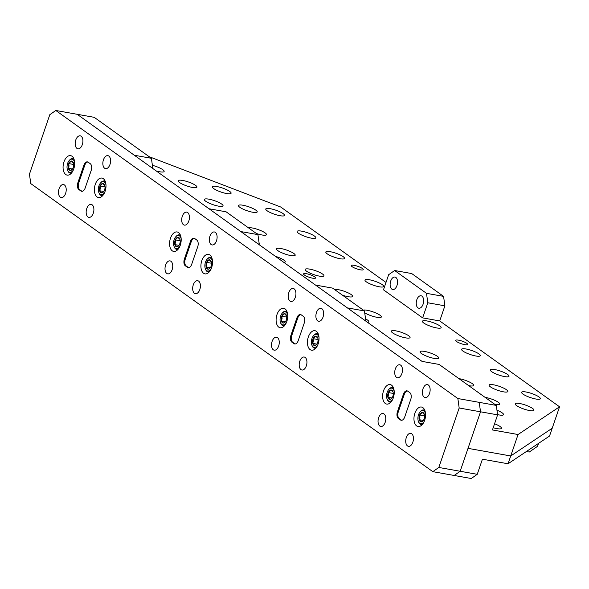 <?xml version="1.0" encoding="UTF-8"?>
<svg xmlns="http://www.w3.org/2000/svg" width="589" height="589" viewBox="0 0 589 589"><rect width="100%" height="100%" fill="white"/><g stroke="black" fill="none" stroke-linecap="round" stroke-linejoin="round"><path stroke-width="0.88" d="M496.291 405.401L497.609 414.847L492.433 429.955L518.055 434.52L510.715 455.967L468.012 448.354L510.715 455.967L552.21 428.24L510.715 455.967L508.042 463.771L482.42 459.199L477.252 474.314L471.259 478.518L454.178 475.47L460.171 471.266L480.528 411.799L479.21 402.353L496.291 405.401L439.114 364.436L422.033 361.388L77.152 114.288L134.329 155.253L151.41 158.301L94.233 117.336L55.8 110.482L49.807 114.686L29.45 174.153L30.768 183.599L432.827 471.664L438.812 467.46L459.177 407.993L457.859 398.547L55.8 110.482M438.812 467.46L477.252 474.314M518.055 434.52L559.55 406.793L552.21 428.24L549.537 436.037L508.042 463.771M526.36 451.527L529.261 452.043L537.573 446.285L538.574 443.362M362.368 268.503A6.332 1.362 18.9 0 0 355.83 265.727A6.332 1.362 18.9 0 0 351.258 265.536A6.332 1.362 18.9 0 0 352.119 266.677A6.332 1.362 18.9 0 0 358.657 269.445A6.332 1.362 18.9 0 0 363.236 269.637A6.332 1.362 18.9 0 0 362.368 268.503M466.797 343.321A6.332 1.362 18.9 0 0 460.259 340.552A6.332 1.362 18.9 0 0 455.687 340.361A6.332 1.362 18.9 0 0 456.549 341.495A6.332 1.362 18.9 0 0 463.087 344.27A6.332 1.362 18.9 0 0 467.666 344.462A6.332 1.362 18.9 0 0 466.797 343.321M314.695 276.867A6.332 1.362 18.9 0 0 308.157 274.091A6.332 1.362 18.9 0 0 303.578 273.9A6.332 1.362 18.9 0 0 304.447 275.041A6.332 1.362 18.9 0 0 310.985 277.809A6.332 1.362 18.9 0 0 315.564 278.001A6.332 1.362 18.9 0 0 314.695 276.867M382.342 284.708A9.895 2.135 18.9 0 0 372.13 280.379A9.895 2.135 18.9 0 0 364.974 280.077A9.895 2.135 18.9 0 0 366.329 281.851A9.895 2.135 18.9 0 0 376.548 286.18A9.895 2.135 18.9 0 0 383.697 286.482A9.895 2.135 18.9 0 0 382.342 284.708M343.181 256.649A9.895 2.135 18.9 0 0 332.969 252.32A9.895 2.135 18.9 0 0 325.813 252.018A9.895 2.135 18.9 0 0 327.167 253.793A9.895 2.135 18.9 0 0 337.387 258.122A9.895 2.135 18.9 0 0 344.536 258.424A9.895 2.135 18.9 0 0 343.181 256.649M314.467 236.071A9.895 2.135 18.9 0 0 304.248 231.742A9.895 2.135 18.9 0 0 297.099 231.44A9.895 2.135 18.9 0 0 298.446 233.222A9.895 2.135 18.9 0 0 308.665 237.551A9.895 2.135 18.9 0 0 315.814 237.853A9.895 2.135 18.9 0 0 314.467 236.071M283.132 213.63A9.895 2.135 18.9 0 0 272.921 209.301A9.895 2.135 18.9 0 0 265.772 208.992A9.895 2.135 18.9 0 0 267.119 210.774A9.895 2.135 18.9 0 0 277.338 215.103A9.895 2.135 18.9 0 0 284.487 215.405A9.895 2.135 18.9 0 0 283.132 213.63M256.281 233.443A9.895 2.135 18.9 0 0 266.471 234.672A9.895 2.135 18.9 0 0 265.124 232.898A9.895 2.135 18.9 0 0 256.348 228.981A9.895 2.135 18.9 0 0 248.418 227.803M293.837 253.476A9.895 2.135 18.9 0 0 283.626 249.147A9.895 2.135 18.9 0 0 276.469 248.845A9.895 2.135 18.9 0 0 277.824 250.619A9.895 2.135 18.9 0 0 288.043 254.949A9.895 2.135 18.9 0 0 295.192 255.251A9.895 2.135 18.9 0 0 293.837 253.476M322.558 274.047A9.895 2.135 18.9 0 0 312.339 269.718A9.895 2.135 18.9 0 0 305.19 269.416A9.895 2.135 18.9 0 0 306.545 271.198A9.895 2.135 18.9 0 0 316.757 275.527A9.895 2.135 18.9 0 0 323.913 275.829A9.895 2.135 18.9 0 0 322.558 274.047M342.437 295.17A9.895 2.135 18.9 0 0 352.627 296.407A9.895 2.135 18.9 0 0 351.272 294.625A9.895 2.135 18.9 0 0 342.503 290.708A9.895 2.135 18.9 0 0 334.567 289.53M364.716 312.833A9.895 2.135 18.9 0 0 374.803 316.838A9.895 2.135 18.9 0 0 381.348 316.978A9.895 2.135 18.9 0 0 379.993 315.203A9.895 2.135 18.9 0 0 371.217 311.286A9.895 2.135 18.9 0 0 363.288 310.108M408.714 335.782A9.895 2.135 18.9 0 0 398.495 331.452A9.895 2.135 18.9 0 0 391.346 331.151A9.895 2.135 18.9 0 0 392.701 332.925A9.895 2.135 18.9 0 0 402.913 337.254A9.895 2.135 18.9 0 0 410.062 337.556A9.895 2.135 18.9 0 0 408.714 335.782M437.428 356.352A9.895 2.135 18.9 0 0 427.216 352.023A9.895 2.135 18.9 0 0 420.067 351.721A9.895 2.135 18.9 0 0 421.415 353.503A9.895 2.135 18.9 0 0 431.634 357.832A9.895 2.135 18.9 0 0 438.783 358.134A9.895 2.135 18.9 0 0 437.428 356.352M156.247 170.957A9.895 2.135 18.9 0 0 164.14 171.465A9.895 2.135 18.9 0 0 162.785 169.691A9.895 2.135 18.9 0 0 152.389 165.31M195.585 185.373A9.895 2.135 18.9 0 0 185.366 181.044A9.895 2.135 18.9 0 0 178.217 180.742A9.895 2.135 18.9 0 0 179.564 182.516A9.895 2.135 18.9 0 0 189.783 186.846A9.895 2.135 18.9 0 0 196.932 187.147A9.895 2.135 18.9 0 0 195.585 185.373M221.692 204.081A9.895 2.135 18.9 0 0 211.473 199.752A9.895 2.135 18.9 0 0 204.324 199.45A9.895 2.135 18.9 0 0 205.671 201.224A9.895 2.135 18.9 0 0 215.891 205.554A9.895 2.135 18.9 0 0 223.04 205.856A9.895 2.135 18.9 0 0 221.692 204.081M255.854 210.17A9.895 2.135 18.9 0 0 245.635 205.841A9.895 2.135 18.9 0 0 238.486 205.539A9.895 2.135 18.9 0 0 239.841 207.313A9.895 2.135 18.9 0 0 250.053 211.642A9.895 2.135 18.9 0 0 257.202 211.944A9.895 2.135 18.9 0 0 255.854 210.17M229.747 191.462A9.895 2.135 18.9 0 0 219.528 187.133A9.895 2.135 18.9 0 0 212.379 186.831A9.895 2.135 18.9 0 0 213.733 188.605A9.895 2.135 18.9 0 0 223.945 192.934A9.895 2.135 18.9 0 0 231.094 193.244A9.895 2.135 18.9 0 0 229.747 191.462M439.777 325.864A9.895 2.135 18.9 0 0 429.565 321.535A9.895 2.135 18.9 0 0 422.416 321.226A9.895 2.135 18.9 0 0 423.763 323.008A9.895 2.135 18.9 0 0 433.983 327.337A9.895 2.135 18.9 0 0 441.132 327.639A9.895 2.135 18.9 0 0 439.777 325.864M478.938 353.923A9.895 2.135 18.9 0 0 468.726 349.594A9.895 2.135 18.9 0 0 461.577 349.284A9.895 2.135 18.9 0 0 462.925 351.066A9.895 2.135 18.9 0 0 473.144 355.395A9.895 2.135 18.9 0 0 480.293 355.697A9.895 2.135 18.9 0 0 478.938 353.923M507.659 374.494A9.895 2.135 18.9 0 0 497.447 370.164A9.895 2.135 18.9 0 0 490.291 369.863A9.895 2.135 18.9 0 0 491.646 371.637A9.895 2.135 18.9 0 0 501.857 375.966A9.895 2.135 18.9 0 0 509.014 376.275A9.895 2.135 18.9 0 0 507.659 374.494M538.987 396.942A9.895 2.135 18.9 0 0 528.775 392.613A9.895 2.135 18.9 0 0 521.618 392.311A9.895 2.135 18.9 0 0 522.973 394.085A9.895 2.135 18.9 0 0 533.192 398.414A9.895 2.135 18.9 0 0 540.341 398.716A9.895 2.135 18.9 0 0 538.987 396.942M493.207 427.71A9.895 2.135 18.9 0 0 501.46 428.321A9.895 2.135 18.9 0 0 500.105 426.546A9.895 2.135 18.9 0 0 494.561 423.749M497.58 414.634A9.895 2.135 18.9 0 0 503.536 414.641A9.895 2.135 18.9 0 0 502.181 412.867A9.895 2.135 18.9 0 0 496.961 410.194M468.704 385.64A9.895 2.135 18.9 0 0 473.674 385.427A9.895 2.135 18.9 0 0 472.319 383.653A9.895 2.135 18.9 0 0 458.934 378.639M494.812 404.341A9.895 2.135 18.9 0 0 499.781 404.135A9.895 2.135 18.9 0 0 498.427 402.361A9.895 2.135 18.9 0 0 485.041 397.339M532.589 408.449A9.895 2.135 18.9 0 0 522.377 404.12A9.895 2.135 18.9 0 0 515.228 403.818A9.895 2.135 18.9 0 0 516.575 405.593A9.895 2.135 18.9 0 0 526.794 409.922A9.895 2.135 18.9 0 0 533.943 410.224A9.895 2.135 18.9 0 0 532.589 408.449M506.481 389.741A9.895 2.135 18.9 0 0 496.269 385.412A9.895 2.135 18.9 0 0 489.12 385.11A9.895 2.135 18.9 0 0 490.468 386.885A9.895 2.135 18.9 0 0 500.687 391.214A9.895 2.135 18.9 0 0 507.836 391.523A9.895 2.135 18.9 0 0 506.481 389.741M283.964 262.466A9.895 2.135 18.9 0 0 285.231 261.906A9.895 2.135 18.9 0 0 283.883 260.132A9.895 2.135 18.9 0 0 275.335 256.281M367.514 322.323A9.895 2.135 18.9 0 0 368.78 321.763A9.895 2.135 18.9 0 0 367.426 319.989A9.895 2.135 18.9 0 0 365.555 318.855M416.813 299.757A6.332 3.608 -79.9 0 0 418.838 308.231A6.332 3.608 -79.9 0 0 423.079 304.241A6.332 3.608 -79.9 0 0 421.054 295.766A6.332 3.608 -79.9 0 0 416.813 299.757M390.706 281.049A6.332 3.608 -79.9 0 0 392.73 289.523A6.332 3.608 -79.9 0 0 396.971 285.54A6.332 3.608 -79.9 0 0 394.947 277.058A6.332 3.608 -79.9 0 0 390.706 281.049M257.93 234.621L226.08 211.797L208.999 208.756L240.849 231.573L257.93 234.621L259.248 244.06L257.953 243.831M259.057 244.619L259.248 244.06M364.451 310.94L332.594 288.117L315.513 285.069L347.363 307.892L364.451 310.94L365.769 320.379L364.473 320.151M365.578 320.939L365.769 320.379M394.637 270.513L411.718 273.554L443.569 296.377L444.886 305.824L439.718 320.931L422.637 317.883L383.476 289.825L388.644 274.717L394.637 270.513L426.488 293.337L443.569 296.377M559.55 406.793L439.718 320.931M386.001 282.448L280.725 207.011L149.186 156.703M497.609 414.847L459.177 407.993M444.886 305.824L427.805 302.775L422.637 317.883M427.805 302.775L426.488 293.337M151.41 158.301L152.728 167.74L151.439 167.512M152.536 168.299L152.728 167.74M74.663 162.623A6.648 3.784 -79.9 0 0 69.185 160.554A6.648 3.784 -79.9 0 0 67.065 166.061A6.648 3.784 -79.9 0 0 67.499 170A6.648 3.784 -79.9 0 0 73.353 169.949M71.527 173.004A7.385 4.204 100.1 0 1 70.224 173.114A7.385 4.204 100.1 0 1 67.713 170.582A7.385 4.204 100.1 0 1 67.61 170.273M68.155 165.973A4.756 2.709 -79.9 0 0 68.317 168.292A4.756 2.709 -79.9 0 0 70.496 170.442A4.756 2.709 -79.9 0 0 72.167 169.448A4.756 2.709 -79.9 0 0 73.102 167.887A4.756 2.709 -79.9 0 0 73.522 163.182A4.756 2.709 -79.9 0 0 73.367 162.689A4.756 2.709 -79.9 0 0 71.343 161.033A4.756 2.709 -79.9 0 0 68.744 163.587A4.756 2.709 -79.9 0 0 68.155 165.973M73.522 163.182L71.343 161.033L68.744 163.587L69.046 166.032L68.317 168.292L70.496 170.442L71.976 169.551M105.991 185.071A6.648 3.784 -79.9 0 0 100.513 183.002A6.648 3.784 -79.9 0 0 98.392 188.509A6.648 3.784 -79.9 0 0 98.827 192.448A6.648 3.784 -79.9 0 0 104.68 192.397M102.854 195.445A7.385 4.204 100.1 0 1 101.551 195.563A7.385 4.204 100.1 0 1 99.048 193.03A7.385 4.204 100.1 0 1 98.937 192.721M99.489 188.421A4.756 2.709 -79.9 0 0 99.644 190.74A4.756 2.709 -79.9 0 0 101.823 192.89A4.756 2.709 -79.9 0 0 103.495 191.896A4.756 2.709 -79.9 0 0 104.43 190.335A4.756 2.709 -79.9 0 0 104.857 185.631A4.756 2.709 -79.9 0 0 104.702 185.13A4.756 2.709 -79.9 0 0 102.677 183.481A4.756 2.709 -79.9 0 0 100.071 186.036A4.756 2.709 -79.9 0 0 99.489 188.421M104.857 185.631L102.677 183.481L100.071 186.036L100.373 188.48L99.644 190.74L101.823 192.89L103.311 191.999M181.176 238.943A6.648 3.784 -79.9 0 0 175.699 236.874A6.648 3.784 -79.9 0 0 173.578 242.381A6.648 3.784 -79.9 0 0 174.02 246.32A6.648 3.784 -79.9 0 0 179.873 246.268M178.047 249.324A7.385 4.204 100.1 0 1 176.737 249.434A7.385 4.204 100.1 0 1 174.234 246.901A7.385 4.204 100.1 0 1 174.13 246.592M174.675 242.293A4.756 2.709 -79.9 0 0 174.83 244.612A4.756 2.709 -79.9 0 0 177.017 246.762A4.756 2.709 -79.9 0 0 178.681 245.768A4.756 2.709 -79.9 0 0 179.616 244.207A4.756 2.709 -79.9 0 0 180.043 239.502A4.756 2.709 -79.9 0 0 179.888 239.009A4.756 2.709 -79.9 0 0 177.863 237.352A4.756 2.709 -79.9 0 0 175.257 239.907A4.756 2.709 -79.9 0 0 174.675 242.293M180.043 239.502L177.863 237.352L175.257 239.907L175.559 242.351L174.83 244.612L177.017 246.762L178.496 245.871M212.511 261.391A6.648 3.784 -79.9 0 0 207.026 259.322A6.648 3.784 -79.9 0 0 204.906 264.829A6.648 3.784 -79.9 0 0 205.347 268.768A6.648 3.784 -79.9 0 0 211.201 268.717M209.375 271.765A7.385 4.204 100.1 0 1 208.072 271.882A7.385 4.204 100.1 0 1 205.561 269.342A7.385 4.204 100.1 0 1 205.458 269.04M206.003 264.733A4.756 2.709 -79.9 0 0 206.165 267.06A4.756 2.709 -79.9 0 0 208.344 269.21A4.756 2.709 -79.9 0 0 210.015 268.216A4.756 2.709 -79.9 0 0 210.95 266.655A4.756 2.709 -79.9 0 0 211.37 261.95A4.756 2.709 -79.9 0 0 211.215 261.45A4.756 2.709 -79.9 0 0 209.191 259.801A4.756 2.709 -79.9 0 0 206.584 262.355A4.756 2.709 -79.9 0 0 206.003 264.733M211.37 261.95L209.191 259.801L206.584 262.355L206.894 264.8L206.165 267.06L208.344 269.21L209.824 268.312M319.024 337.711A6.648 3.784 -79.9 0 0 313.547 335.642A6.648 3.784 -79.9 0 0 311.426 341.149A6.648 3.784 -79.9 0 0 311.868 345.088A6.648 3.784 -79.9 0 0 317.721 345.036M315.895 348.084A7.385 4.204 100.1 0 1 314.585 348.202A7.385 4.204 100.1 0 1 312.082 345.662A7.385 4.204 100.1 0 1 311.979 345.36M312.523 341.053A4.756 2.709 -79.9 0 0 312.678 343.38A4.756 2.709 -79.9 0 0 314.865 345.529A4.756 2.709 -79.9 0 0 316.529 344.536A4.756 2.709 -79.9 0 0 317.464 342.975A4.756 2.709 -79.9 0 0 317.891 338.27A4.756 2.709 -79.9 0 0 317.736 337.769A4.756 2.709 -79.9 0 0 315.711 336.12A4.756 2.709 -79.9 0 0 313.105 338.675A4.756 2.709 -79.9 0 0 312.523 341.053M317.891 338.27L315.711 336.12L313.105 338.675L313.407 341.119L312.678 343.38L314.865 345.529L316.345 344.631M287.697 315.262A6.648 3.784 -79.9 0 0 282.219 313.193A6.648 3.784 -79.9 0 0 280.099 318.701A6.648 3.784 -79.9 0 0 280.533 322.639A6.648 3.784 -79.9 0 0 286.394 322.588M284.561 325.636A7.385 4.204 100.1 0 1 283.257 325.754A7.385 4.204 100.1 0 1 280.754 323.221A7.385 4.204 100.1 0 1 280.644 322.912M281.196 318.612A4.756 2.709 -79.9 0 0 281.351 320.931A4.756 2.709 -79.9 0 0 283.53 323.081A4.756 2.709 -79.9 0 0 285.201 322.087A4.756 2.709 -79.9 0 0 286.136 320.526A4.756 2.709 -79.9 0 0 286.563 315.822A4.756 2.709 -79.9 0 0 286.409 315.321A4.756 2.709 -79.9 0 0 284.384 313.672A4.756 2.709 -79.9 0 0 281.778 316.227A4.756 2.709 -79.9 0 0 281.196 318.612M286.563 315.822L284.384 313.672L281.778 316.227L282.079 318.671L281.351 320.931L283.53 323.081L285.017 322.19M394.218 391.582A6.648 3.784 -79.9 0 0 388.74 389.513A6.648 3.784 -79.9 0 0 386.62 395.02A6.648 3.784 -79.9 0 0 387.054 398.959A6.648 3.784 -79.9 0 0 392.907 398.908M391.081 401.956A7.385 4.204 100.1 0 1 389.778 402.073A7.385 4.204 100.1 0 1 387.275 399.533A7.385 4.204 100.1 0 1 387.164 399.232M387.717 394.924A4.756 2.709 -79.9 0 0 387.871 397.251A4.756 2.709 -79.9 0 0 390.051 399.401A4.756 2.709 -79.9 0 0 391.722 398.407A4.756 2.709 -79.9 0 0 392.657 396.846A4.756 2.709 -79.9 0 0 393.084 392.141A4.756 2.709 -79.9 0 0 392.929 391.641A4.756 2.709 -79.9 0 0 390.905 389.992A4.756 2.709 -79.9 0 0 388.298 392.546A4.756 2.709 -79.9 0 0 387.717 394.924M393.084 392.141L390.905 389.992L388.298 392.546L388.6 394.991L387.871 397.251L390.051 399.401L391.538 398.503M425.545 414.03A6.648 3.784 -79.9 0 0 420.067 411.961A6.648 3.784 -79.9 0 0 417.947 417.468A6.648 3.784 -79.9 0 0 418.381 421.4A6.648 3.784 -79.9 0 0 424.242 421.356M422.409 424.404A7.385 4.204 100.1 0 1 421.106 424.522A7.385 4.204 100.1 0 1 418.602 421.982A7.385 4.204 100.1 0 1 418.492 421.68M419.044 417.373A4.756 2.709 -79.9 0 0 419.199 419.692A4.756 2.709 -79.9 0 0 421.378 421.842A4.756 2.709 -79.9 0 0 423.049 420.848A4.756 2.709 -79.9 0 0 423.984 419.294A4.756 2.709 -79.9 0 0 424.411 414.59A4.756 2.709 -79.9 0 0 424.257 414.089A4.756 2.709 -79.9 0 0 422.232 412.44A4.756 2.709 -79.9 0 0 419.626 414.995A4.756 2.709 -79.9 0 0 419.044 417.373M424.411 414.59L422.232 412.44L419.626 414.995L419.928 417.439L419.199 419.692L421.378 421.842L422.865 420.951M424.647 420.281A9.895 5.632 -79.9 0 0 421.488 407.036A9.895 5.632 -79.9 0 0 414.862 413.272A9.895 5.632 -79.9 0 0 418.021 426.517A9.895 5.632 -79.9 0 0 424.647 420.281M393.319 397.84A9.895 5.632 -79.9 0 0 390.161 384.588A9.895 5.632 -79.9 0 0 383.535 390.824A9.895 5.632 -79.9 0 0 386.693 404.069A9.895 5.632 -79.9 0 0 393.319 397.84M318.134 343.961A9.895 5.632 -79.9 0 0 314.975 330.716A9.895 5.632 -79.9 0 0 308.341 336.952A9.895 5.632 -79.9 0 0 311.5 350.197A9.895 5.632 -79.9 0 0 318.134 343.961M286.806 321.52A9.895 5.632 -79.9 0 0 283.64 308.268A9.895 5.632 -79.9 0 0 277.014 314.504A9.895 5.632 -79.9 0 0 280.173 327.749A9.895 5.632 -79.9 0 0 286.806 321.52M211.613 267.649A9.895 5.632 -79.9 0 0 208.454 254.396A9.895 5.632 -79.9 0 0 201.821 260.632A9.895 5.632 -79.9 0 0 204.979 273.878A9.895 5.632 -79.9 0 0 211.613 267.649M180.286 245.201A9.895 5.632 -79.9 0 0 177.127 231.956A9.895 5.632 -79.9 0 0 170.493 238.184A9.895 5.632 -79.9 0 0 173.652 251.429A9.895 5.632 -79.9 0 0 180.286 245.201M105.092 191.329A9.895 5.632 -79.9 0 0 101.934 178.077A9.895 5.632 -79.9 0 0 95.308 184.313A9.895 5.632 -79.9 0 0 98.466 197.558A9.895 5.632 -79.9 0 0 105.092 191.329M73.765 168.881A9.895 5.632 -79.9 0 0 70.606 155.636A9.895 5.632 -79.9 0 0 63.973 161.865A9.895 5.632 -79.9 0 0 67.131 175.11A9.895 5.632 -79.9 0 0 73.765 168.881M385.177 422.35A6.597 3.755 -79.9 0 0 383.064 413.515A6.597 3.755 -79.9 0 0 378.646 417.675A6.597 3.755 -79.9 0 0 380.752 426.502A6.597 3.755 -79.9 0 0 385.177 422.35M429.536 393.43A6.597 3.755 -79.9 0 0 427.43 384.602A6.597 3.755 -79.9 0 0 423.005 388.755A6.597 3.755 -79.9 0 0 425.118 397.59A6.597 3.755 -79.9 0 0 429.536 393.43M412.845 442.177A6.597 3.755 -79.9 0 0 410.739 433.342A6.597 3.755 -79.9 0 0 406.322 437.502A6.597 3.755 -79.9 0 0 408.427 446.329A6.597 3.755 -79.9 0 0 412.845 442.177M401.86 373.603A6.597 3.755 -79.9 0 0 399.754 364.775A6.597 3.755 -79.9 0 0 395.337 368.928A6.597 3.755 -79.9 0 0 397.442 377.763A6.597 3.755 -79.9 0 0 401.86 373.603M278.656 346.03A6.597 3.755 -79.9 0 0 276.55 337.195A6.597 3.755 -79.9 0 0 272.125 341.355A6.597 3.755 -79.9 0 0 274.231 350.183A6.597 3.755 -79.9 0 0 278.656 346.03M323.015 317.118A6.597 3.755 -79.9 0 0 320.909 308.283A6.597 3.755 -79.9 0 0 316.492 312.435A6.597 3.755 -79.9 0 0 318.597 321.27A6.597 3.755 -79.9 0 0 323.015 317.118M306.332 365.857A6.597 3.755 -79.9 0 0 304.226 357.03A6.597 3.755 -79.9 0 0 299.801 361.182A6.597 3.755 -79.9 0 0 301.907 370.01A6.597 3.755 -79.9 0 0 306.332 365.857M295.339 297.283A6.597 3.755 -79.9 0 0 293.234 288.455A6.597 3.755 -79.9 0 0 288.816 292.608A6.597 3.755 -79.9 0 0 290.922 301.443A6.597 3.755 -79.9 0 0 295.339 297.283M172.135 269.71A6.597 3.755 -79.9 0 0 170.03 260.883A6.597 3.755 -79.9 0 0 165.612 265.035A6.597 3.755 -79.9 0 0 167.718 273.863A6.597 3.755 -79.9 0 0 172.135 269.71M216.502 240.798A6.597 3.755 -79.9 0 0 214.389 231.963A6.597 3.755 -79.9 0 0 209.971 236.115A6.597 3.755 -79.9 0 0 212.077 244.95A6.597 3.755 -79.9 0 0 216.502 240.798M199.811 289.538A6.597 3.755 -79.9 0 0 197.705 280.71A6.597 3.755 -79.9 0 0 193.28 284.862A6.597 3.755 -79.9 0 0 195.386 293.69A6.597 3.755 -79.9 0 0 199.811 289.538M188.826 220.971A6.597 3.755 -79.9 0 0 186.72 212.136A6.597 3.755 -79.9 0 0 182.295 216.288A6.597 3.755 -79.9 0 0 184.401 225.123A6.597 3.755 -79.9 0 0 188.826 220.971M65.615 193.391A6.597 3.755 -79.9 0 0 63.509 184.563A6.597 3.755 -79.9 0 0 59.091 188.716A6.597 3.755 -79.9 0 0 61.197 197.543A6.597 3.755 -79.9 0 0 65.615 193.391M109.981 164.478A6.597 3.755 -79.9 0 0 107.875 155.643A6.597 3.755 -79.9 0 0 103.45 159.803A6.597 3.755 -79.9 0 0 105.556 168.631A6.597 3.755 -79.9 0 0 109.981 164.478M93.29 213.218A6.597 3.755 -79.9 0 0 91.185 204.39A6.597 3.755 -79.9 0 0 86.767 208.543A6.597 3.755 -79.9 0 0 88.873 217.378A6.597 3.755 -79.9 0 0 93.29 213.218M82.305 144.651A6.597 3.755 -79.9 0 0 80.2 135.816A6.597 3.755 -79.9 0 0 75.782 139.976A6.597 3.755 -79.9 0 0 77.888 148.803A6.597 3.755 -79.9 0 0 82.305 144.651M79.67 189.651L78.816 189.496L80.907 190.991A5.279 3.004 100.1 0 0 81.65 191.315A5.279 3.004 100.1 0 0 85.184 187.987L91.192 170.442A5.279 3.004 100.1 0 0 90.25 163.698L88.166 162.203A5.279 3.004 100.1 0 0 87.422 161.879A5.279 3.004 100.1 0 0 83.881 165.2L77.873 182.752L78.727 182.907A5.279 3.004 -79.9 0 0 79.67 189.651L81.761 191.145A5.279 3.004 -79.9 0 0 82.085 191.337M87.835 162.012A5.279 3.004 -79.9 0 0 84.735 165.354L78.727 182.907M78.816 189.496A5.279 3.004 100.1 0 1 77.873 182.752M186.19 265.97L185.336 265.816L187.427 267.31A5.279 3.004 100.1 0 0 188.171 267.634A5.279 3.004 100.1 0 0 191.705 264.306L197.713 246.762A5.279 3.004 100.1 0 0 196.77 240.017L194.679 238.516A5.279 3.004 100.1 0 0 193.936 238.199A5.279 3.004 100.1 0 0 190.402 241.519L184.394 259.072L185.248 259.219A5.279 3.004 -79.9 0 0 186.19 265.97L188.281 267.465A5.279 3.004 -79.9 0 0 188.605 267.656M194.355 238.331A5.279 3.004 -79.9 0 0 191.256 241.674L185.248 259.219M185.336 265.816A5.279 3.004 100.1 0 1 184.394 259.072M292.711 342.283L291.857 342.135L293.94 343.63A5.279 3.004 100.1 0 0 294.684 343.947A5.279 3.004 100.1 0 0 298.225 340.626L304.233 323.081A5.279 3.004 100.1 0 0 303.291 316.337L301.2 314.835A5.279 3.004 100.1 0 0 300.456 314.519A5.279 3.004 100.1 0 0 296.922 317.839L290.914 335.391L291.769 335.539A5.279 3.004 -79.9 0 0 292.711 342.283L294.794 343.785A5.279 3.004 -79.9 0 0 295.126 343.969M300.876 314.651A5.279 3.004 -79.9 0 0 297.776 317.994L291.769 335.539M291.857 342.135A5.279 3.004 100.1 0 1 290.914 335.391M399.224 418.602L398.37 418.455L400.461 419.95A5.279 3.004 100.1 0 0 401.205 420.266A5.279 3.004 100.1 0 0 404.739 416.946L410.747 399.401A5.279 3.004 100.1 0 0 409.811 392.649L407.721 391.155A5.279 3.004 100.1 0 0 406.977 390.838A5.279 3.004 100.1 0 0 403.443 394.159L397.435 411.711L398.289 411.858A5.279 3.004 -79.9 0 0 399.224 418.602L401.315 420.104A5.279 3.004 -79.9 0 0 401.639 420.288M407.397 390.963A5.279 3.004 -79.9 0 0 404.297 394.313L398.289 411.858M398.37 418.455A5.279 3.004 100.1 0 1 397.435 411.711M457.859 398.547L479.21 402.353L480.528 411.799L460.171 471.266L454.178 475.47L432.827 471.664M420.266 411.74A7.385 4.204 100.1 0 1 420.472 411.49A7.385 4.204 100.1 0 1 423.697 409.973A7.385 4.204 100.1 0 1 424.883 410.533M424.603 416.209L424.47 417.616M424.595 415.878L419.626 414.995M423.366 420.436L419.199 419.692M388.939 389.292A7.385 4.204 100.1 0 1 389.145 389.042A7.385 4.204 100.1 0 1 392.37 387.533A7.385 4.204 100.1 0 1 393.555 388.085M393.268 393.761L393.143 395.167M393.268 393.43L388.298 392.546M392.038 397.995L387.871 397.251M282.418 312.973A7.385 4.204 100.1 0 1 282.624 312.722A7.385 4.204 100.1 0 1 285.849 311.213A7.385 4.204 100.1 0 1 287.034 311.772M286.755 317.442L286.622 318.848M286.747 317.11L281.778 316.227M285.518 321.675L281.351 320.931M313.746 335.421A7.385 4.204 100.1 0 1 313.952 335.17A7.385 4.204 100.1 0 1 317.184 333.654A7.385 4.204 100.1 0 1 318.369 334.213M318.082 339.89L317.957 341.296M318.075 339.558L313.105 338.675M316.845 344.116L312.678 343.38M207.232 259.101A7.385 4.204 100.1 0 1 207.431 258.851A7.385 4.204 100.1 0 1 210.663 257.341A7.385 4.204 100.1 0 1 211.849 257.894M211.561 263.57L211.436 264.976M211.554 263.239L206.584 262.355M210.332 267.804L206.165 267.06M175.897 236.653A7.385 4.204 100.1 0 1 176.104 236.403A7.385 4.204 100.1 0 1 179.336 234.893A7.385 4.204 100.1 0 1 180.521 235.453M180.234 241.122L180.109 242.528M180.227 240.791L175.257 239.907M179.004 245.355L174.83 244.612M100.712 182.781A7.385 4.204 100.1 0 1 100.918 182.531A7.385 4.204 100.1 0 1 104.143 181.022A7.385 4.204 100.1 0 1 105.328 181.581M105.041 187.25L104.916 188.657M105.041 186.919L100.071 186.036M103.811 191.484L99.644 190.74M69.384 160.333A7.385 4.204 100.1 0 1 69.59 160.09A7.385 4.204 100.1 0 1 72.815 158.574A7.385 4.204 100.1 0 1 74 159.133M73.713 164.802L73.588 166.208M73.706 164.471L68.744 163.587M72.484 169.036L68.317 168.292M80.907 190.991L81.761 191.145M84.735 165.354L83.881 165.2M187.427 267.31L188.281 267.465M191.256 241.674L190.402 241.519M293.94 343.63L294.794 343.785M297.776 317.994L296.922 317.839M400.461 419.95L401.315 420.104M404.297 394.313L403.443 394.159M67.499 170L67.713 170.582M70.224 173.114L71.262 173.299M98.827 192.448L99.048 193.03M101.551 195.563L102.589 195.747M174.02 246.32L174.234 246.901M176.737 249.434L177.782 249.618M205.347 268.768L205.561 269.342M208.072 271.882L209.11 272.066M311.868 345.088L312.082 345.662M314.585 348.202L315.63 348.386M280.533 322.639L280.754 323.221M283.257 325.754L284.303 325.938M387.054 398.959L387.275 399.533M389.778 402.073L390.816 402.258M418.381 421.4L418.602 421.982M421.106 424.522L422.144 424.706M423.697 409.973L424.743 410.165M420.067 411.961L420.472 411.49M392.37 387.533L393.408 387.717M388.74 389.513L389.145 389.042M285.849 311.213L286.895 311.397M282.219 313.193L282.624 312.722M317.184 333.654L318.222 333.845M313.547 335.642L313.952 335.17M210.663 257.341L211.701 257.526M207.026 259.322L207.431 258.851M179.336 234.893L180.374 235.077M175.699 236.874L176.104 236.403M104.143 181.022L105.181 181.206M100.513 183.002L100.918 182.531M72.815 158.574L73.853 158.758M69.185 160.554L69.59 160.09"/></g></svg>
